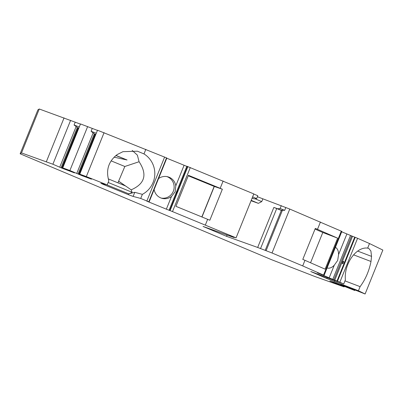 <?xml version="1.0" encoding="UTF-8"?>
<svg xmlns="http://www.w3.org/2000/svg" width="403" height="403" viewBox="0 0 403 403"><rect width="100%" height="100%" fill="white"/><g stroke="black" fill="none" stroke-linecap="round" stroke-linejoin="round"><path stroke-width="0.6" d="M166.933 176.605A11.153 10.941 -75.2 0 1 161.24 198.09M188.241 175.784L214.179 186.408L201.843 216.945M108.236 178.872L125.363 185.889L118.608 181.224L117.948 182.851M118.608 181.224L124.829 166.484L139.08 161.734C147.538 174.484 144.899 183.849 131.171 189.833L118.835 181.315M111.107 160.862L124.829 166.484M132.179 150.41L137.368 155.125L139.08 161.734M114.079 157.16L127.066 159.981L115.993 155.447M115.873 155.543L127.066 159.981M169.411 210.321L236.067 237.846L229.705 235.624L234.178 237.569L203.057 226.441L226.551 236.334L257.673 247.462L272.025 252.988L302.703 265.909L304.965 260.313L302.789 259.396L315.317 228.385L337.638 238.158L322.788 232.496L310.557 262.771M337.638 238.158L325.11 269.169L304.965 260.313M322.788 232.496L315.035 229.09M339.825 282.231L336.968 281.047L354.716 237.12L355.214 237.317L357.577 238.299L339.825 282.231L343.739 283.949L310.778 271.511L326.848 278.574L358.433 290.739L365.103 293.999L346.595 286.629L340.56 284.599L354.786 290.508L335.916 283.017L329.881 280.982L344.107 286.891L315.181 276.624L271.431 259.638L20.15 153.795L37.897 109.868L39.257 109.001L80.434 124.109M336.968 281.047L334.772 280.221L352.519 236.289L341.699 231.796M257.386 196.74L289.772 209.061L341.85 231.413L324.103 275.345L317.509 272.866L334.772 280.221M324.103 275.345L302.703 265.909M169.386 210.401L146.878 201.198L149.115 201.948L156.062 184.75M20.15 153.795L21.51 152.933L52.879 164.222L62.072 168.217L74.439 172.877L62.752 167.87L69.89 170.509L82.121 175.718L91.451 179.164L79.769 174.156L86.328 176.579L107.193 184.912L100.866 183.259L103.032 184.302L128.361 194.674L133.116 196.422L140.718 198.437L149.115 201.948M21.51 152.933L39.257 109.001M62.752 167.87L80.504 123.943L97.45 130.391M79.769 174.156L97.516 130.224L166.862 158.016L156.782 182.967M186.801 166.358L166.787 158.213M176.852 190.982L186.851 166.232L253.814 193.914L236.067 237.846M253.764 194.034L257.794 195.732L256.64 198.578L252.616 196.881M354.716 237.12L352.519 236.289M357.577 238.299L369.501 243.543L382.85 250.067L365.103 293.999M344.243 286.548L344.107 286.891M354.922 290.16L354.786 290.508M350.066 288.447L350.212 288.09M348.484 287.792L348.781 287.057M369.501 243.543L367.647 248.132L368.705 248.329L370.891 251.019L371.546 256.379L371.002 261.487C369.057 271.128 365.42 279.516 360.086 286.644L358.433 290.739M371.546 256.379L357.693 251.094M343.739 283.949L345.391 279.853A23.233 14.614 -69.1 0 1 351.633 257.406A23.233 14.614 -69.1 0 1 367.647 248.132M371.002 261.487L353.622 254.862M360.086 286.644L344.973 280.886M317.493 229.302L320.456 221.982M327.09 267.955A11.153 7.017 110.9 0 0 334.268 265.204L337.679 260.434L338.555 254.595A11.153 7.017 110.9 0 0 335.427 247.316M343.578 262.685C343.85 260.857 343.502 260.726 342.54 262.288C342.117 264.081 342.459 264.212 343.578 262.685M205.389 224.919L207.651 219.323L209.827 220.24L222.355 189.229L220.179 188.312L223.136 180.992M289.772 209.061L272.025 252.988M256.64 198.578L254.212 198.891L252.107 198.135M255.054 198.78L261.749 201.601L262.791 199.017M251.059 200.734L258.363 203.349L251.22 200.341M258.363 203.349L261.749 201.601M226.551 236.334L227.08 235.03M257.673 247.462L273.859 207.409L281.828 210.618M281.284 205.626L280.135 208.472L277.707 208.784L273.859 207.409M280.135 208.472L284.659 210.376L285.808 207.535M266.086 250.701L282.453 210.195L284.659 210.376M277.707 208.784L281.375 210.331L282.453 210.195M265.184 250.379L281.365 210.326M254.212 198.891L252.157 198.024M207.651 219.323L175.904 206.321L188.433 175.31L220.179 188.312M145.836 149.332L143.982 153.921A23.233 22.8 -75.2 0 1 154.797 174.499A23.233 22.8 -75.2 0 1 142.375 194.342L134.773 192.327L133.116 196.422M140.718 198.437L142.375 194.342M176.413 192.08C175.733 193.737 175.824 193.757 176.68 192.15C177.174 190.392 177.088 190.367 176.413 192.08C175.733 193.737 175.824 193.757 176.68 192.15C177.174 190.392 177.088 190.367 176.413 192.08M166.333 209.228L171.502 196.442L175.169 191.752L175.789 185.833L184.085 165.295M171.502 196.442A11.153 10.941 -75.2 0 1 154.158 189.606M158.55 178.594A11.153 10.941 -75.2 0 1 175.789 185.833M156.419 183.854C155.744 185.536 155.654 185.511 156.152 183.783C156.999 182.171 157.089 182.191 156.419 183.854M222.355 189.229L214.179 186.408M201.984 217L214.325 186.443M131.171 189.833L132.083 192.271L108.175 182.478M107.193 184.912L108.845 180.821C105.717 170.137 108.493 161.391 117.177 154.576L122.955 151.669L137.418 151.206L143.982 153.921M132.083 192.271C132.129 192.553 131.005 193.067 128.708 193.813L134.773 192.327M86.328 176.579L104.075 132.647M103.213 183.859L103.032 184.302M106.599 184.755L128.708 193.813L128.361 194.674M46.32 161.799L64.067 117.872M52.879 164.222L70.626 120.296M69.89 170.509L87.642 126.577M59.78 167.059L76.147 126.552L77.28 127.57L78.807 128.134M75.225 122.185L74.076 125.031L76.147 126.552M74.076 125.031L79.285 126.955M61.105 167.628L77.27 127.565L78.721 128.356M61.745 168.076L77.925 128.018M96.302 133.237L91.093 131.313L94.297 133.856L95.823 134.421M91.093 131.313L92.242 128.471M76.792 173.345L93.158 132.839M78.122 173.91L94.287 133.851M78.756 174.358L94.937 134.305L95.733 134.642M94.297 133.856L94.937 134.305M326.017 277.193L327.196 277.712L326.848 278.574M339.386 284.83L339.533 284.473M341.291 231.141L323.544 275.073M329.1 277.989L334.268 265.204M338.555 254.595L346.852 234.057M333.845 279.889L351.597 235.962M332.732 279.465L350.484 235.538M337.467 281.249L355.214 237.317M260.504 248.656L276.69 208.603M172.544 211.469L190.292 167.542M146.883 200.961L164.631 157.029M170.121 210.512L187.869 166.585M169.784 210.386L187.531 166.459M148.969 201.863L166.716 157.936M148.803 201.782L166.55 157.855M65.105 169.431L65.266 169.033M62.072 168.217L78.258 128.164M82.121 175.718L82.283 175.32M79.089 174.499L95.269 134.446M334.807 280.543L334.394 281.571M169.104 210.159L176.051 192.966"/></g></svg>
